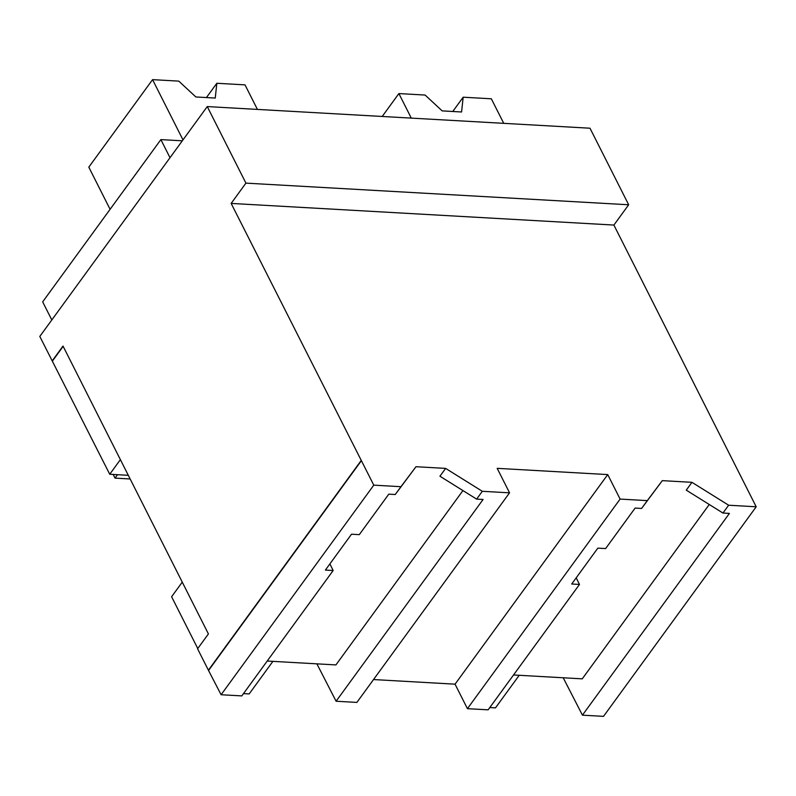 <?xml version="1.0" encoding="UTF-8"?>
<svg xmlns="http://www.w3.org/2000/svg" width="796" height="796" viewBox="0 0 796 796"><rect width="100%" height="100%" fill="white"/><g stroke="black" fill="none" stroke-linecap="round" stroke-linejoin="round"><path stroke-width="1.19" d="M128.295 475.311L109.729 474.257L39.8 336.439L207.258 106.574L589.995 128.216L628.671 204.771L613.895 225.059L756.2 506.783L728.648 505.221L722.947 513.042L686.261 490.147L691.953 482.326L662.312 480.645L647.287 500.624L620.104 499.082L467.431 708.669L488.137 709.833L579.488 584.443L571.707 584.005L597.836 548.136L605.617 548.573L635.118 508.077L641.586 508.445L647.287 500.624M756.2 506.783L603.517 716.36L582.433 715.166L729.415 513.41L722.947 513.042M728.648 505.221L691.953 482.326M582.433 715.166L563.21 677.774M513.539 674.968L582.244 678.849L709.256 504.505M613.895 225.059L231.148 203.418L373.782 485.152L400.955 486.694L415.99 466.715L445.631 468.396L482.316 491.291L509.549 492.833L497.182 468.337L607.736 474.585L620.104 499.082M662.312 480.645L641.586 508.445M462.924 490.575L335.912 664.919L267.217 661.038M52.178 360.936L63.013 346.061L208.413 633.914L197.577 648.79L208.403 670.222L361.085 460.635M628.671 204.771L245.924 183.13L207.258 106.574M231.148 203.418L245.924 183.13M607.736 474.585L455.053 684.172L467.431 708.669M373.523 679.555L455.053 684.172M579.488 584.443L576.205 577.826M509.549 492.833L356.877 702.41L336.101 701.236L316.878 663.844M208.403 670.222L221.099 694.739L241.815 695.903L333.156 570.513L325.385 570.075L351.514 534.206L359.295 534.643L388.796 494.147L395.254 494.515L400.955 486.694M361.404 460.655L208.731 670.242M52.496 360.956L63.153 346.34M182.254 582.125L171.608 596.741L197.766 648.531M373.782 485.152L221.099 694.739M482.316 491.291L476.625 499.122L439.929 476.217L445.631 468.396M336.101 701.236L483.082 499.48L476.625 499.122M415.99 466.715L395.254 494.515M182.314 140.812L160.872 139.608L42.666 301.863L51.81 319.962M170.006 157.708L160.872 139.608M109.729 474.257L120.385 459.64M333.156 570.513L329.882 563.906M489.809 707.544L495.49 707.863L519.221 675.287M243.486 693.615L249.168 693.933L272.899 661.357M130.146 478.973L115.022 478.117L113.171 474.456M115.022 478.117L117.519 474.695M503.739 123.34L491.331 98.794L463.173 97.202L452.765 111.49M463.173 97.202L461.571 111.987L442.178 110.893L425.114 95.052L398.886 93.57L411.283 118.116M398.886 93.57L382.199 116.475M257.406 109.41L245.009 84.864L216.84 83.272L206.433 97.56M216.84 83.272L215.248 98.057L195.856 96.963L178.782 81.122L152.563 79.64L182.99 139.887M152.563 79.64L88.804 167.15L110.097 209.298"/></g></svg>
